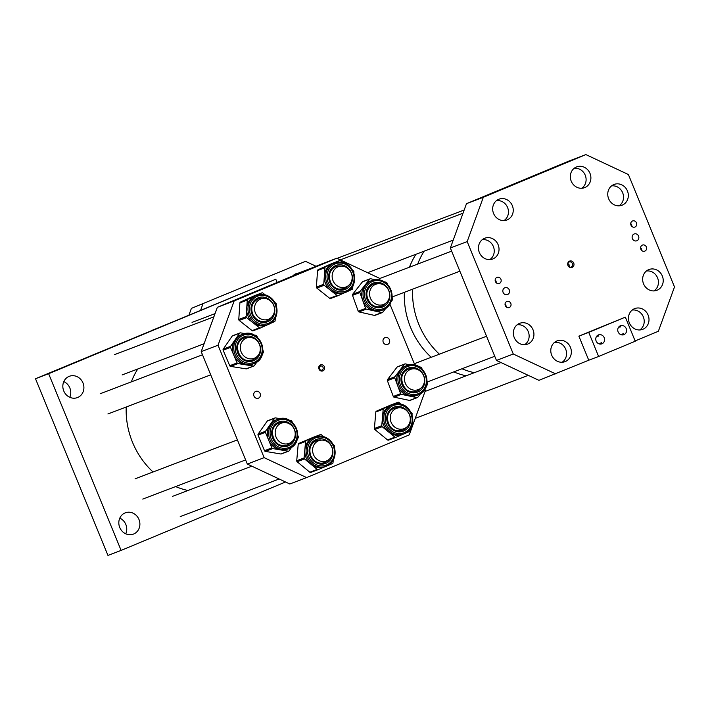 <?xml version="1.0" encoding="UTF-8"?>
<svg xmlns="http://www.w3.org/2000/svg" width="710" height="710" viewBox="0 0 710 710"><rect width="100%" height="100%" fill="white"/><g stroke="black" fill="none" stroke-linecap="round" stroke-linejoin="round"><path stroke-width="1.06" d="M151.958 330.39L164.684 325.278L151.958 330.39M119.795 518.122A11.387 10.41 -110.8 0 1 125.83 524.468A11.387 10.41 -110.8 0 1 125.776 533.813M138.974 519.471A11.387 10.41 -110.8 0 1 133.409 534.106A11.387 10.41 -110.8 0 1 119.741 527.468A11.387 10.41 -110.8 0 1 125.306 512.824A11.387 10.41 -110.8 0 1 138.974 519.471M63.811 381.598A11.387 10.41 -110.8 0 1 69.837 387.953A11.387 10.41 -110.8 0 1 69.784 397.298M82.981 382.947A11.387 10.41 -110.8 0 1 77.417 397.591A11.387 10.41 -110.8 0 1 63.758 390.944A11.387 10.41 -110.8 0 1 69.314 376.3A11.387 10.41 -110.8 0 1 82.981 382.947M48.644 373.726L275.808 279.234L35.5 378.732L107.956 555.406L121.108 550.401L48.644 373.726L35.5 378.732M285.544 481.992L121.108 550.401M275.808 279.234L277.131 282.447M424.145 251.162A78.118 71.426 69.2 0 0 417.684 264.076A78.118 71.426 -110.8 0 1 424.145 251.162M412.572 289.201A78.118 71.426 69.2 0 0 418.864 324.443A78.118 71.426 69.2 0 0 439.41 354.175A78.118 71.426 -110.8 0 1 412.572 289.201M415.927 254.286A78.118 71.426 69.2 0 0 409.466 267.2A78.118 71.426 -110.8 0 1 415.927 254.286M404.354 292.325A78.118 71.426 69.2 0 0 410.646 327.576A78.118 71.426 69.2 0 0 431.192 357.299A78.118 71.426 -110.8 0 1 404.354 292.325M461.97 368.774A78.118 71.426 69.2 0 0 474.316 372.697A78.118 71.426 -110.8 0 1 461.97 368.774M453.752 371.898A78.118 71.426 69.2 0 0 466.097 375.821A78.118 71.426 -110.8 0 1 453.752 371.898M244.533 286.334L257.996 280.929L244.533 286.334M305.486 261.324L191.398 308.38L305.486 261.324L316.03 266.268M298.484 273.057A11.12 10.162 69.2 0 0 296.239 273.607A11.12 10.162 69.2 0 0 292.733 275.959M189.037 314.867L191.398 308.38M200.717 310.004L202.9 303.995M324.408 366.786A3.213 2.938 -110.8 0 1 322.917 370.886A3.213 2.938 -110.8 0 1 318.985 369.04A3.213 2.938 -110.8 0 1 320.476 364.94A3.213 2.938 -110.8 0 1 324.408 366.786M319.464 368.827A2.174 1.988 69.2 0 0 322.074 370.087A2.174 1.988 69.2 0 0 320.529 366.032A2.174 1.988 69.2 0 0 319.464 368.827M270.625 285.225L292.751 276.341L270.625 285.225M389.417 339.735A3.648 3.337 -110.8 0 1 387.633 344.43A3.648 3.337 -110.8 0 1 383.267 342.3A3.648 3.337 -110.8 0 1 385.042 337.614A3.648 3.337 -110.8 0 1 389.417 339.735M260.126 393.526A3.648 3.337 -110.8 0 1 258.342 398.212A3.648 3.337 -110.8 0 1 253.976 396.082A3.648 3.337 -110.8 0 1 255.751 391.396A3.648 3.337 -110.8 0 1 260.126 393.526M336.762 258.236L234.176 300.916L217.34 307.315L319.935 264.644L336.762 258.236L379.246 278.169L380.01 280.024M389.914 304.173L414.906 365.109M424.811 389.266L425.352 390.598L409.217 434.911L306.631 477.582L289.804 483.989L247.32 464.065L264.147 457.657L306.631 477.582M217.34 307.315L201.205 351.636L218.032 345.229L264.147 457.657M201.205 351.636L247.32 464.065M234.176 300.916L218.032 345.229M344.758 292.653L338.058 295.644A1.083 0.994 -110.8 0 1 337.064 295.502L330.62 290.381A15.691 14.351 -110.8 0 1 324.346 275.995A15.691 14.351 -110.8 0 1 332.564 263.738A15.691 14.351 -110.8 0 1 333.247 263.445L341.332 262.23C356.101 263.499 359.721 287.887 345.708 292.289A15.691 14.351 -110.8 0 1 339.007 293.008A15.691 14.351 -110.8 0 1 325.783 279.154A15.691 14.351 -110.8 0 1 334.543 262.957A15.691 14.351 -110.8 0 1 341.253 262.238A15.691 14.351 -110.8 0 1 354.476 276.083A15.691 14.351 -110.8 0 1 345.708 292.289L344.412 292.786A15.691 14.351 -110.8 0 1 337.711 293.505A15.691 14.351 -110.8 0 1 330.62 290.381L324.177 285.26A1.083 0.994 -110.8 0 1 323.751 284.266L324.949 267.732A1.083 0.994 -110.8 0 1 325.517 266.88L339.602 260.588A1.083 0.994 -110.8 0 1 340.605 260.73L342.886 262.549M337.96 295.688L330.691 298.448A1.083 0.994 -110.8 0 1 329.688 298.306L316.811 288.065A1.083 0.994 -110.8 0 1 316.376 287.071L317.583 270.537A1.083 0.994 -110.8 0 1 318.151 269.685L332.236 263.392A1.083 0.994 -110.8 0 1 332.333 263.357M341.199 266.135A11.777 10.765 69.2 0 0 340.924 266.09A11.777 10.765 69.2 0 0 335.919 266.623A11.777 10.765 69.2 0 0 329.36 278.773A11.777 10.765 69.2 0 0 339.291 289.174M344.297 288.642A11.777 10.765 69.2 0 0 348.566 285.491M352.595 270.261L353.482 270.971A1.083 0.994 -110.8 0 1 353.917 271.965L353.837 273.066M352.897 285.908L352.71 288.5A1.083 0.994 -110.8 0 1 352.142 289.352L347.705 291.34M386.728 283.743A15.691 14.351 -110.8 0 1 383.134 309.844L381.838 310.341A15.691 14.351 -110.8 0 1 374.09 310.865A15.691 14.351 -110.8 0 1 367.194 307.217A15.691 14.351 -110.8 0 1 362.73 300.472L359.881 292.538A1.083 0.994 -110.8 0 1 360.032 291.482L369.768 279.074A1.083 0.994 -110.8 0 1 370.709 278.746L375.111 279.74M385.636 308.575L382.743 312.267A1.083 0.994 -110.8 0 1 382.344 312.56L374.978 315.364A1.083 0.994 -110.8 0 1 374.436 315.4L359.003 311.93A1.083 0.994 -110.8 0 1 358.213 311.211L352.515 295.342A1.083 0.994 -110.8 0 1 352.666 294.286L362.402 281.879A1.083 0.994 -110.8 0 1 362.801 281.586L370.167 278.781M382.344 312.56A1.083 0.994 -110.8 0 1 381.811 312.595L366.369 309.125A1.083 0.994 -110.8 0 1 365.588 308.406L362.73 300.472A15.691 14.351 -110.8 0 1 364.904 285.278A15.691 14.351 -110.8 0 1 370.673 281.009L371.969 280.512A15.691 14.351 -110.8 0 1 386.613 283.636M378.625 283.698A11.777 10.765 69.2 0 0 373.345 284.177M381.723 306.196A11.777 10.765 69.2 0 0 385.991 303.046M392.106 297.357L392.63 298.812A1.083 0.994 -110.8 0 1 392.479 299.86L391.219 301.466M384.279 281.799L386.142 282.216A1.083 0.994 -110.8 0 1 386.932 282.935L387.429 284.32M416.841 395.39A15.691 14.351 -110.8 0 1 416.734 395.426A15.691 14.351 -110.8 0 1 416.628 395.47A15.691 14.351 -110.8 0 1 409.173 395.994L401.434 394.361A1.083 0.994 -110.8 0 1 400.644 393.651L394.76 377.844A1.083 0.994 -110.8 0 1 394.893 376.788L404.478 364.248A1.083 0.994 -110.8 0 1 405.401 363.902L409.874 364.842M420.648 393.597L417.835 397.28A1.083 0.994 -110.8 0 1 417.427 397.582L410.06 400.387A1.083 0.994 -110.8 0 1 409.537 400.422L394.068 397.165A1.083 0.994 -110.8 0 1 393.278 396.455L387.385 380.649A1.083 0.994 -110.8 0 1 387.527 379.593L397.103 367.052A1.083 0.994 -110.8 0 1 397.511 366.742L404.877 363.937M417.427 397.582A1.083 0.994 -110.8 0 1 416.903 397.618L409.173 395.994A15.691 14.351 -110.8 0 1 397.698 385.752A15.691 14.351 -110.8 0 1 399.686 370.514A15.691 14.351 -110.8 0 1 405.57 366.094A15.691 14.351 -110.8 0 1 405.676 366.049M413.522 368.783A11.777 10.765 69.2 0 0 408.294 369.244A11.777 10.765 69.2 0 0 408.241 369.271M416.628 391.281A11.777 10.765 69.2 0 0 420.888 388.139M418.962 366.759L420.87 367.159A1.083 0.994 -110.8 0 1 421.66 367.869L422.184 369.271M427.021 382.255L427.553 383.675A1.083 0.994 -110.8 0 1 427.411 384.731L426.195 386.32M399.721 403.981A15.691 14.351 -110.8 0 1 412.608 417.968A15.691 14.351 -110.8 0 1 403.821 433.97L402.517 434.467A15.691 14.351 -110.8 0 1 395.612 435.15A15.691 14.351 -110.8 0 1 388.556 431.92L382.184 426.71A1.083 0.994 -110.8 0 1 381.758 425.707L383.187 409.208A1.083 0.994 -110.8 0 1 383.773 408.365L397.946 402.295A1.083 0.994 -110.8 0 1 398.949 402.455L401.168 404.274M395.861 437.324L388.565 440.102A1.083 0.994 -110.8 0 1 387.562 439.943L374.809 429.514A1.083 0.994 -110.8 0 1 374.392 428.512L375.821 412.013A1.083 0.994 -110.8 0 1 376.398 411.17L390.58 405.099A1.083 0.994 -110.8 0 1 390.651 405.073M402.774 434.369L395.931 437.298A1.083 0.994 -110.8 0 1 394.929 437.138L388.556 431.92A15.691 14.351 -110.8 0 1 382.477 417.462A15.691 14.351 -110.8 0 1 390.855 405.33A15.691 14.351 -110.8 0 1 391.352 405.135L392.657 404.638A15.691 14.351 -110.8 0 1 399.57 403.954M399.304 407.824A11.777 10.765 69.2 0 0 399.189 407.797A11.777 10.765 69.2 0 0 394.023 408.303M402.401 430.322A11.777 10.765 69.2 0 0 406.67 427.171M410.824 412.173L411.693 412.892A1.083 0.994 -110.8 0 1 412.12 413.886L412.022 414.986M410.912 427.757L410.691 430.393A1.083 0.994 -110.8 0 1 410.105 431.227L405.437 433.233M395.931 437.298A1.083 0.994 -110.8 0 1 395.896 437.316L388.53 440.12M325.1 466.683L318.213 469.594A1.083 0.994 -110.8 0 1 317.219 469.425L304.501 458.935A1.083 0.994 -110.8 0 1 304.093 457.932L304.839 449.687A15.691 14.351 -110.8 0 1 313.279 437.608A15.691 14.351 -110.8 0 1 313.714 437.431L315.009 436.934C323.334 434.706 329.635 437.724 333.904 445.986C336.815 455.341 334.233 462.103 326.174 466.266A15.691 14.351 -110.8 0 1 307.377 457.187A15.691 14.351 -110.8 0 1 315.009 436.934A15.691 14.351 -110.8 0 1 333.815 446.022A15.691 14.351 -110.8 0 1 326.174 466.266L324.878 466.763A15.691 14.351 -110.8 0 1 310.865 464.18A15.691 14.351 -110.8 0 1 306.081 457.684A15.691 14.351 -110.8 0 1 304.839 449.687L305.584 441.442A1.083 0.994 -110.8 0 1 306.17 440.608L320.379 434.609A1.083 0.994 -110.8 0 1 321.381 434.768L323.582 436.588M310.811 472.407L318.186 469.603L310.847 472.398A1.083 0.994 -110.8 0 1 309.844 472.23L297.135 461.74A1.083 0.994 -110.8 0 1 296.718 460.737L298.218 444.247A1.083 0.994 -110.8 0 1 298.803 443.413L313.012 437.413A1.083 0.994 -110.8 0 1 313.075 437.387M321.657 440.12A11.777 10.765 69.2 0 0 316.385 440.599A11.777 10.765 69.2 0 0 310.678 455.793A11.777 10.765 69.2 0 0 324.781 462.609A11.777 10.765 69.2 0 0 329.023 459.476M333.247 460.107L333.008 462.751A1.083 0.994 -110.8 0 1 332.422 463.586L327.665 465.591M333.221 444.54L334.09 445.259A1.083 0.994 -110.8 0 1 334.508 446.262L334.401 447.362M275.569 304.004A15.691 14.351 -110.8 0 1 268.069 324.585L266.774 325.082A15.691 14.351 -110.8 0 1 253.035 322.73A15.691 14.351 -110.8 0 1 248.118 316.349A15.691 14.351 -110.8 0 1 246.698 308.38L247.266 300.099A1.083 0.994 -110.8 0 1 247.826 299.247L261.875 292.875A1.083 0.994 -110.8 0 1 262.877 293.017L265.176 294.827M260.401 327.993L253.133 330.762A1.083 0.994 -110.8 0 1 252.13 330.62L239.208 320.45A1.083 0.994 -110.8 0 1 238.773 319.456L239.891 302.904A1.083 0.994 -110.8 0 1 240.459 302.052L254.508 295.68A1.083 0.994 -110.8 0 1 254.615 295.644M267.155 324.94L260.499 327.958A1.083 0.994 -110.8 0 1 259.505 327.816L246.574 317.645A1.083 0.994 -110.8 0 1 246.139 316.651L246.698 308.38A15.691 14.351 -110.8 0 1 254.855 296.061A15.691 14.351 -110.8 0 1 255.609 295.75L256.905 295.253A15.691 14.351 -110.8 0 1 275.56 303.986M263.552 298.44A11.777 10.765 69.2 0 0 258.271 298.919M266.649 320.938A11.777 10.765 69.2 0 0 270.918 317.787M275.294 318.142L275.116 320.725A1.083 0.994 -110.8 0 1 274.548 321.577L270.182 323.565M274.903 302.487L275.799 303.188A1.083 0.994 -110.8 0 1 276.234 304.182L276.163 305.282M256.887 362.002L254.375 365.65A1.083 0.994 -110.8 0 1 253.47 366.04L245.695 364.816A15.691 14.351 -110.8 0 1 233.803 355.151A15.691 14.351 -110.8 0 1 235.081 339.788A15.691 14.351 -110.8 0 1 240.85 335.005A15.691 14.351 -110.8 0 1 241.391 334.783L242.687 334.295A15.691 14.351 -110.8 0 1 261.564 343.551A15.691 14.351 -110.8 0 1 254.411 363.405A15.691 14.351 -110.8 0 1 253.852 363.627A15.691 14.351 -110.8 0 1 234.974 354.361A15.691 14.351 -110.8 0 1 242.145 334.517A15.691 14.351 -110.8 0 1 242.687 334.295C259.434 326.919 271.539 357.015 254.402 363.405L252.556 364.123A15.691 14.351 -110.8 0 1 245.695 364.816L237.912 363.582A1.083 0.994 -110.8 0 1 237.096 362.916L230.51 347.385A1.083 0.994 -110.8 0 1 230.599 346.32L239.572 333.256A1.083 0.994 -110.8 0 1 240.477 332.866L245.198 333.611M253.94 365.996L246.574 368.801A1.083 0.994 -110.8 0 1 246.095 368.845L230.546 366.387A1.083 0.994 -110.8 0 1 229.729 365.721L223.144 350.19A1.083 0.994 -110.8 0 1 223.233 349.125L232.197 336.061A1.083 0.994 -110.8 0 1 232.64 335.715L240.007 332.91M243.672 338.12A11.777 10.765 69.2 0 0 238.294 353.012A11.777 10.765 69.2 0 0 252.458 359.97A11.777 10.765 69.2 0 0 252.822 359.819A11.777 10.765 69.2 0 0 256.7 356.828M249.334 337.472A11.777 10.765 69.2 0 0 244.071 337.951A11.777 10.765 69.2 0 0 243.69 338.111M253.949 334.996L256.035 335.324A1.083 0.994 -110.8 0 1 256.851 335.99L257.473 337.445M262.877 350.199L263.437 351.521A1.083 0.994 -110.8 0 1 263.348 352.586L262.301 354.112M291.704 447.14L289.147 450.797A1.083 0.994 -110.8 0 1 288.233 451.187L280.459 449.883A15.691 14.351 -110.8 0 1 268.646 440.111A15.691 14.351 -110.8 0 1 270.057 424.775A15.691 14.351 -110.8 0 1 275.862 420.045A15.691 14.351 -110.8 0 1 276.288 419.876L277.583 419.379A15.691 14.351 -110.8 0 1 296.487 428.707A15.691 14.351 -110.8 0 1 289.174 448.542A15.691 14.351 -110.8 0 1 288.748 448.711A15.691 14.351 -110.8 0 1 269.853 439.383A15.691 14.351 -110.8 0 1 277.157 419.548A15.691 14.351 -110.8 0 1 277.583 419.379C294.41 411.986 306.454 442.286 289.183 448.542L287.452 449.208A15.691 14.351 -110.8 0 1 280.459 449.883L272.693 448.578A1.083 0.994 -110.8 0 1 271.877 447.904L265.416 432.319A1.083 0.994 -110.8 0 1 265.513 431.263L274.592 418.288A1.083 0.994 -110.8 0 1 275.507 417.897L280.184 418.678M281.373 453.93A1.083 0.994 -110.8 0 1 280.867 453.992L265.327 451.382A1.083 0.994 -110.8 0 1 264.51 450.708L258.049 435.123A1.083 0.994 -110.8 0 1 258.147 434.067L267.226 421.092A1.083 0.994 -110.8 0 1 267.661 420.746L275.027 417.942M287.337 445.063A11.777 10.765 69.2 0 0 287.63 444.948A11.777 10.765 69.2 0 0 291.597 441.913M284.231 422.565A11.777 10.765 69.2 0 0 278.968 423.045A11.777 10.765 69.2 0 0 278.675 423.16A11.777 10.765 69.2 0 0 273.173 438.052A11.777 10.765 69.2 0 0 287.355 445.055A11.777 10.765 69.2 0 0 287.683 444.93A11.777 10.765 69.2 0 0 291.704 441.833M288.997 420.16L291.047 420.506A1.083 0.994 -110.8 0 1 291.863 421.181L292.467 422.627M297.765 435.416L298.324 436.765A1.083 0.994 -110.8 0 1 298.227 437.821L297.153 439.357M505.609 306.232A2.716 2.476 69.2 0 0 505.067 304.821M505.298 305.637A3.257 2.973 69.2 0 0 509.203 307.536A3.257 2.973 69.2 0 0 510.792 303.356A3.257 2.973 69.2 0 0 506.887 301.457A3.257 2.973 69.2 0 0 505.298 305.637M506.115 306.844A3.257 2.973 69.2 0 0 505.041 304.031M495.731 282.145A2.716 2.476 69.2 0 0 495.19 280.725M495.411 281.55A3.257 2.973 69.2 0 0 499.325 283.45A3.257 2.973 69.2 0 0 500.914 279.261A3.257 2.973 69.2 0 0 497.009 277.361A3.257 2.973 69.2 0 0 495.411 281.55M496.237 282.757A3.257 2.973 69.2 0 0 495.163 279.935M631.297 225.753A2.716 2.476 69.2 0 0 630.755 224.333M630.977 225.159A3.257 2.973 69.2 0 0 634.882 227.058A3.257 2.973 69.2 0 0 636.471 222.869A3.257 2.973 69.2 0 0 632.566 220.97A3.257 2.973 69.2 0 0 630.977 225.159M631.802 226.357A3.257 2.973 69.2 0 0 630.728 223.543M641.174 249.84A2.716 2.476 69.2 0 0 640.633 248.42M640.864 249.245A3.257 2.973 69.2 0 0 644.769 251.145A3.257 2.973 69.2 0 0 646.357 246.965A3.257 2.973 69.2 0 0 642.452 245.065A3.257 2.973 69.2 0 0 640.864 249.245M641.68 250.452A3.257 2.973 69.2 0 0 640.606 247.63M519.702 181.609L542.058 172.637L519.702 181.609M573.716 263.073A3.399 3.115 -110.8 0 1 569.145 266.995A3.399 3.115 -110.8 0 1 570.512 260.907A3.399 3.115 -110.8 0 1 573.716 263.073M568.95 266.836A2.707 2.476 69.2 0 0 572.402 263.596A2.707 2.476 69.2 0 0 567.716 263.605M567.814 263.348L569.109 264.848L569.198 266.969M638.565 236.093A3.648 3.337 -110.8 0 1 636.781 240.788A3.648 3.337 -110.8 0 1 632.406 238.658A3.648 3.337 -110.8 0 1 634.19 233.972A3.648 3.337 -110.8 0 1 638.565 236.093M509.274 289.884A3.648 3.337 -110.8 0 1 507.49 294.57A3.648 3.337 -110.8 0 1 503.115 292.44A3.648 3.337 -110.8 0 1 504.899 287.754A3.648 3.337 -110.8 0 1 509.274 289.884M648.106 315.062A11.12 10.162 -110.8 0 1 642.674 329.36A11.12 10.162 -110.8 0 1 629.335 322.873A11.12 10.162 -110.8 0 1 634.767 308.575A11.12 10.162 -110.8 0 1 648.106 315.062M662.323 276.021A11.12 10.162 -110.8 0 1 656.892 290.31A11.12 10.162 -110.8 0 1 643.544 283.822A11.12 10.162 -110.8 0 1 648.976 269.534A11.12 10.162 -110.8 0 1 662.323 276.021M570.458 347.359A11.12 10.162 -110.8 0 1 565.027 361.656A11.12 10.162 -110.8 0 1 551.688 355.169A11.12 10.162 -110.8 0 1 557.119 340.871A11.12 10.162 -110.8 0 1 570.458 347.359M533.033 329.804A11.12 10.162 -110.8 0 1 527.601 344.101A11.12 10.162 -110.8 0 1 514.253 337.614A11.12 10.162 -110.8 0 1 519.684 323.316A11.12 10.162 -110.8 0 1 533.033 329.804M627.427 190.928A11.12 10.162 -110.8 0 1 621.995 205.226A11.12 10.162 -110.8 0 1 608.647 198.738A11.12 10.162 -110.8 0 1 614.079 184.44A11.12 10.162 -110.8 0 1 627.427 190.928M589.992 173.364A11.12 10.162 -110.8 0 1 584.561 187.662A11.12 10.162 -110.8 0 1 571.222 181.174A11.12 10.162 -110.8 0 1 576.653 166.885A11.12 10.162 -110.8 0 1 589.992 173.364M512.345 205.669A11.12 10.162 -110.8 0 1 506.913 219.967A11.12 10.162 -110.8 0 1 493.574 213.479A11.12 10.162 -110.8 0 1 499.006 199.182A11.12 10.162 -110.8 0 1 512.345 205.669M498.127 244.71A11.12 10.162 -110.8 0 1 492.696 259.008A11.12 10.162 -110.8 0 1 479.356 252.52A11.12 10.162 -110.8 0 1 484.788 238.223A11.12 10.162 -110.8 0 1 498.127 244.71M585.901 154.594L483.315 197.273L466.488 203.672L569.074 161.001L585.901 154.594L628.394 174.527L674.5 286.946L658.365 331.268L635.122 340.933M588.75 360.227L598.61 356.473L588.732 332.378L578.872 336.132L588.75 360.227L538.943 380.347L496.459 360.423L513.286 354.015L555.77 373.939M466.488 203.672L450.353 247.994L467.18 241.586L513.286 354.015M450.353 247.994L496.459 360.423M483.315 197.273L467.18 241.586M616.102 320.929L611.461 322.793L616.102 320.929M594.119 330.07L589.477 331.934L594.119 330.07M621.463 334.836L623.486 333.354L622.803 334.934M618.126 331.898A4.775 4.366 69.2 0 0 623.859 334.685A4.775 4.366 69.2 0 0 626.184 328.552A4.775 4.366 69.2 0 0 620.46 325.766A4.775 4.366 69.2 0 0 618.126 331.898M599.48 343.986L601.503 342.504L600.82 344.075M596.143 341.048A4.775 4.366 69.2 0 0 601.876 343.835A4.775 4.366 69.2 0 0 604.201 337.694A4.775 4.366 69.2 0 0 598.477 334.907A4.775 4.366 69.2 0 0 596.143 341.048M588.732 332.378L625.368 317.139L635.246 341.235L598.61 356.473M578.872 336.132L625.368 317.139M597.509 335.439L598.849 336.043L596.613 336.354M619.493 326.289L620.833 326.893L618.596 327.203M153.049 471.981A78.118 71.426 -110.8 0 1 126.211 407.007M131.323 381.882A78.118 71.426 -110.8 0 1 137.784 368.978M187.946 490.495A78.118 71.426 -110.8 0 1 175.61 486.581M260.188 350.571A10.836 9.904 -110.8 0 1 254.153 358.31A10.836 9.904 -110.8 0 1 244.071 356.171A10.836 9.904 -110.8 0 1 240.406 345.805A10.836 9.904 -110.8 0 1 246.45 338.067A10.836 9.904 -110.8 0 1 256.532 340.205A10.836 9.904 -110.8 0 1 260.188 350.571M274.069 306.516A10.836 9.904 -110.8 0 1 268.371 319.278A10.836 9.904 -110.8 0 1 254.961 311.779A10.836 9.904 -110.8 0 1 260.659 299.025A10.836 9.904 -110.8 0 1 274.069 306.516M333.008 280.654A10.836 9.904 -110.8 0 1 338.306 266.729A10.836 9.904 -110.8 0 1 351.299 273.048A10.836 9.904 -110.8 0 1 346.01 286.973A10.836 9.904 -110.8 0 1 333.008 280.654M370.434 298.209A10.836 9.904 -110.8 0 1 375.732 284.284A10.836 9.904 -110.8 0 1 388.725 290.603A10.836 9.904 -110.8 0 1 383.435 304.528A10.836 9.904 -110.8 0 1 370.434 298.209M405.339 383.302A10.836 9.904 -110.8 0 1 410.628 369.369A10.836 9.904 -110.8 0 1 423.621 375.688A10.836 9.904 -110.8 0 1 418.332 389.621A10.836 9.904 -110.8 0 1 405.339 383.302M391.121 422.335A10.836 9.904 -110.8 0 1 396.411 408.41A10.836 9.904 -110.8 0 1 409.413 414.729A10.836 9.904 -110.8 0 1 404.114 428.654A10.836 9.904 -110.8 0 1 391.121 422.335M313.474 454.64A10.836 9.904 -110.8 0 1 318.772 440.706A10.836 9.904 -110.8 0 1 331.765 447.025A10.836 9.904 -110.8 0 1 326.476 460.959A10.836 9.904 -110.8 0 1 313.474 454.64M276.048 437.076A10.836 9.904 -110.8 0 1 281.346 423.151A10.836 9.904 -110.8 0 1 294.339 429.47A10.836 9.904 -110.8 0 1 289.05 443.404A10.836 9.904 -110.8 0 1 276.048 437.076M574.053 168.385A10.836 9.904 -110.8 0 1 583.939 172.849A10.836 9.904 -110.8 0 1 585.182 184.076A10.836 9.904 -110.8 0 1 581.623 188.265M611.487 185.94A10.836 9.904 -110.8 0 1 618.845 187.83A10.836 9.904 -110.8 0 1 619.049 205.829M646.384 271.034A10.836 9.904 -110.8 0 1 649.366 271.051A10.836 9.904 -110.8 0 1 658.143 279.669A10.836 9.904 -110.8 0 1 653.946 290.914M632.166 310.075A10.836 9.904 -110.8 0 1 644.165 322.429A10.836 9.904 -110.8 0 1 639.737 329.955M554.519 342.38A10.836 9.904 -110.8 0 1 565.692 349.178A10.836 9.904 -110.8 0 1 562.089 362.26M517.093 324.816A10.836 9.904 -110.8 0 1 518.957 324.719A10.836 9.904 -110.8 0 1 528.693 332.866A10.836 9.904 -110.8 0 1 524.654 344.705M496.405 200.69A10.836 9.904 -110.8 0 1 507.694 207.773A10.836 9.904 -110.8 0 1 503.976 220.57M482.197 239.731A10.836 9.904 -110.8 0 1 491.249 243.148A10.836 9.904 -110.8 0 1 489.758 259.611M339.442 289.192A11.777 10.765 69.2 0 0 344.323 288.633A11.777 10.765 69.2 0 0 348.663 285.411M341.324 266.135A11.777 10.765 69.2 0 0 340.969 266.072A11.777 10.765 69.2 0 0 335.936 266.614C325.606 269.738 328.348 288.26 339.371 289.156L344.323 288.633M341.457 264.857A12.86 11.759 -110.8 0 1 352.408 279.199A12.86 11.759 -110.8 0 1 339.62 290.079A12.86 11.759 -110.8 0 1 328.668 275.728A12.86 11.759 -110.8 0 1 341.457 264.857M339.495 291.783A14.608 13.357 69.2 0 0 354.024 279.438A14.608 13.357 69.2 0 0 341.581 263.144A14.608 13.357 69.2 0 0 327.061 275.498A14.608 13.357 69.2 0 0 339.495 291.783M329.688 298.306L337.064 295.502M316.376 287.071L323.751 284.266M316.811 288.065L324.177 285.26M317.583 270.537L324.949 267.732M318.151 269.685L325.517 266.88M332.236 263.392L339.602 260.588M378.749 283.689A11.777 10.765 69.2 0 0 373.362 284.169A11.777 10.765 69.2 0 0 370.753 303.844A11.777 10.765 69.2 0 0 381.749 306.188A11.777 10.765 69.2 0 0 386.089 302.966M385.388 285.562A12.86 11.759 -110.8 0 1 387.269 303.543A12.86 11.759 -110.8 0 1 370.54 304.483A12.86 11.759 -110.8 0 1 368.659 286.503A12.86 11.759 -110.8 0 1 385.388 285.562M369.537 305.761A14.608 13.357 69.2 0 0 388.539 304.696A14.608 13.357 69.2 0 0 386.4 284.275A14.608 13.357 69.2 0 0 367.398 285.349A14.608 13.357 69.2 0 0 369.537 305.761M383.134 309.844A15.691 14.351 -110.8 0 1 368.499 306.72A15.691 14.351 -110.8 0 1 371.969 280.512C377.294 278.719 382.211 279.767 386.719 283.636C394.849 294.313 393.659 303.046 383.134 309.844M358.213 311.211L365.588 308.406M352.666 294.286L360.032 291.482M352.515 295.342L359.881 292.538M362.402 281.879L369.768 279.074M374.436 315.4L381.811 312.595M359.003 311.93L366.369 309.125M413.646 368.774A11.777 10.765 69.2 0 0 408.339 369.227A11.777 10.765 69.2 0 0 408.259 369.253A11.777 10.765 69.2 0 0 402.375 384.057A11.777 10.765 69.2 0 0 416.566 391.308A11.777 10.765 69.2 0 0 416.646 391.272A11.777 10.765 69.2 0 0 420.986 388.05M408.374 368.055A12.86 11.759 -110.8 0 1 423.888 376.025A12.86 11.759 -110.8 0 1 417.356 392.168A12.86 11.759 -110.8 0 1 401.833 384.199A12.86 11.759 -110.8 0 1 408.374 368.055M417.959 393.802A14.608 13.357 69.2 0 0 425.388 375.466A14.608 13.357 69.2 0 0 407.762 366.422A14.608 13.357 69.2 0 0 400.342 384.749A14.608 13.357 69.2 0 0 417.959 393.802M416.734 395.426L418.03 394.938C435.718 389.186 424.074 358.239 406.981 365.561A15.691 14.351 -110.8 0 1 425.885 375.217A15.691 14.351 -110.8 0 1 418.03 394.938A15.691 14.351 -110.8 0 1 417.933 394.973A15.691 14.351 -110.8 0 1 399.02 385.308A15.691 14.351 -110.8 0 1 406.865 365.597A15.691 14.351 -110.8 0 1 406.972 365.561L405.57 366.094M409.537 400.422L416.903 397.618M393.278 396.455L400.644 393.651M394.068 397.165L401.434 394.361M387.385 380.649L394.76 377.844M387.527 379.593L394.893 376.788M397.103 367.052L404.478 364.248M397.396 430.855A11.777 10.765 69.2 0 0 402.428 430.313A11.777 10.765 69.2 0 0 406.768 427.092M399.437 407.815A11.777 10.765 69.2 0 0 399.233 407.78A11.777 10.765 69.2 0 0 394.05 408.294A11.777 10.765 69.2 0 0 387.456 420.373A11.777 10.765 69.2 0 0 397.236 430.828M399.739 406.564A12.86 11.759 -110.8 0 1 410.504 421.065A12.86 11.759 -110.8 0 1 397.556 431.733A12.86 11.759 -110.8 0 1 386.79 417.231A12.86 11.759 -110.8 0 1 399.739 406.564M397.414 433.437A14.608 13.357 69.2 0 0 412.111 421.323A14.608 13.357 69.2 0 0 399.881 404.86A14.608 13.357 69.2 0 0 385.184 416.965A14.608 13.357 69.2 0 0 397.414 433.437M403.821 433.97A15.691 14.351 -110.8 0 1 396.908 434.653A15.691 14.351 -110.8 0 1 383.879 420.728A15.691 14.351 -110.8 0 1 392.657 404.638L399.65 403.946C414.303 405.428 417.72 429.603 403.821 433.97M387.562 439.943L394.929 437.138M374.392 428.512L381.758 425.707M374.809 429.514L382.184 426.71M375.821 412.013L383.187 409.208M376.398 411.17L383.773 408.365M390.58 405.099L397.946 402.295M321.79 440.111A11.777 10.765 69.2 0 0 316.403 440.59C310.474 443.635 308.593 448.684 310.758 455.767C314.006 461.988 318.683 464.269 324.781 462.609A11.777 10.765 69.2 0 0 329.129 459.388M331.836 446.865A12.86 11.759 -110.8 0 1 325.943 463.328A12.86 11.759 -110.8 0 1 310.172 456.024A12.86 11.759 -110.8 0 1 316.065 439.57A12.86 11.759 -110.8 0 1 331.836 446.865M308.699 456.645A14.608 13.357 69.2 0 0 326.609 464.935A14.608 13.357 69.2 0 0 333.309 446.244A14.608 13.357 69.2 0 0 315.4 437.955A14.608 13.357 69.2 0 0 308.699 456.645M296.718 460.737L304.093 457.932M298.803 443.413L306.17 440.608M298.218 444.247L305.584 441.442M313.012 437.413L320.379 434.609L313.039 437.395M309.844 472.23L317.219 469.425M297.135 461.74L304.501 458.935M263.685 298.431A11.777 10.765 69.2 0 0 258.298 298.91A11.777 10.765 69.2 0 0 252.68 314.37A11.777 10.765 69.2 0 0 266.676 320.929A11.777 10.765 69.2 0 0 271.025 317.707M273.607 304.901A12.86 11.759 -110.8 0 1 268.096 321.532A12.86 11.759 -110.8 0 1 252.183 314.628A12.86 11.759 -110.8 0 1 257.703 298.005A12.86 11.759 -110.8 0 1 273.607 304.901M250.736 315.284A14.608 13.357 69.2 0 0 268.797 323.121A14.608 13.357 69.2 0 0 275.063 304.244A14.608 13.357 69.2 0 0 257.002 296.407A14.608 13.357 69.2 0 0 250.736 315.284M268.069 324.585A15.691 14.351 -110.8 0 1 249.414 315.852A15.691 14.351 -110.8 0 1 256.905 295.253C265.061 293.035 271.309 295.937 275.649 303.96C278.781 313.438 276.261 320.317 268.069 324.585M238.773 319.456L246.139 316.651M240.459 302.052L247.826 299.247M239.891 302.904L247.266 300.099M254.508 295.68L261.875 292.875M252.13 330.62L259.505 327.816M239.208 320.45L246.574 317.645M249.467 337.472A11.777 10.765 69.2 0 0 244.08 337.951L243.681 338.111C230.998 342.726 240.157 365.517 252.458 359.97A11.777 10.765 69.2 0 0 252.867 359.801A11.777 10.765 69.2 0 0 256.807 356.748M243.663 336.957A12.86 11.759 -110.8 0 1 259.478 344.137A12.86 11.759 -110.8 0 1 253.701 360.644A12.86 11.759 -110.8 0 1 237.886 353.473A12.86 11.759 -110.8 0 1 243.663 336.957M254.384 362.251A14.608 13.357 69.2 0 0 260.943 343.498A14.608 13.357 69.2 0 0 242.98 335.351A14.608 13.357 69.2 0 0 236.421 354.104A14.608 13.357 69.2 0 0 254.384 362.251M246.095 368.845L253.47 366.04M229.729 365.721L237.096 362.916M230.546 366.387L237.912 363.582M223.144 350.19L230.51 347.385M223.233 349.125L230.599 346.32M232.197 336.061L239.572 333.256M284.364 422.556A11.777 10.765 69.2 0 0 278.977 423.036L278.666 423.169C265.877 427.677 275.001 450.619 287.355 445.055M278.657 422.006A12.86 11.759 -110.8 0 1 294.419 429.328A12.86 11.759 -110.8 0 1 288.508 445.773A12.86 11.759 -110.8 0 1 272.738 438.461A12.86 11.759 -110.8 0 1 278.657 422.006M289.174 447.389A14.608 13.357 69.2 0 0 295.892 428.707A14.608 13.357 69.2 0 0 277.983 420.4A14.608 13.357 69.2 0 0 271.273 439.073A14.608 13.357 69.2 0 0 289.174 447.389M280.867 453.992L288.233 451.187M264.51 450.708L271.877 447.904M265.327 451.382L272.693 448.578M258.049 435.123L265.416 432.319M258.147 434.067L265.513 431.263M267.226 421.092L274.592 418.288M332.28 263.374L339.646 260.57M330.647 298.475L338.013 295.671M381.749 306.188C377.871 307.501 374.241 306.72 370.86 303.836C364.754 295.742 365.588 289.183 373.362 284.169M416.646 391.272L416.566 391.308C403.999 396.81 395.177 373.389 408.259 369.253M402.428 430.313L397.325 430.819C386.382 429.754 383.79 411.392 394.05 408.294M390.615 405.09L397.982 402.286M266.676 320.929C260.703 322.58 256.061 320.387 252.769 314.344C250.426 307.181 252.272 302.034 258.298 298.91M254.562 295.662L261.928 292.857M253.079 330.78L260.455 327.976M281.346 453.938L288.713 451.134M107.893 413.983L210.728 374.844M100.19 393.73L202.501 354.787M122.111 374.942L204.081 343.746M114.399 354.689L213.879 316.829M192.046 322.393L215.041 313.642M172.512 496.37L251.837 466.186M180.216 516.623L279.119 478.984M135.086 478.815L237.397 439.88M142.79 499.068L245.624 459.929M294.197 274.69L312.755 267.626M337.064 258.378L464.189 209.991M425.041 391.45L500.985 362.544M415.243 418.359L528.267 375.341M414.329 363.715L486.545 336.238M427.029 382.069L494.763 356.287M367.576 272.693L453.228 240.095M340.294 259.895L463.026 213.177M379.433 278.631L451.649 251.145M392.133 296.975L459.867 271.193"/></g></svg>
